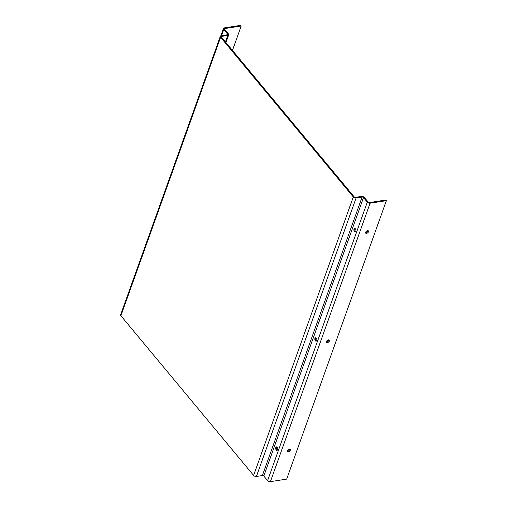 <?xml version="1.0" encoding="UTF-8"?>
<svg xmlns="http://www.w3.org/2000/svg" width="507" height="507" viewBox="0 0 507 507"><rect width="100%" height="100%" fill="white"/><g stroke="black" fill="none" stroke-linecap="round" stroke-linejoin="round"><path stroke-width="0.76" d="M365.623 232.244A1.762 1.046 140.3 0 0 365.699 233.15A1.762 1.046 140.3 0 0 367.15 233.201A1.762 1.046 140.3 0 0 368.481 231.807A1.762 1.046 140.3 0 0 368.405 230.9A1.762 1.046 140.3 0 0 366.954 230.85A1.762 1.046 140.3 0 0 365.623 232.244M365.547 232.726A1.762 1.046 140.3 0 0 367.936 231.154A1.762 1.046 140.3 0 0 368.019 230.672M326.527 341.445A1.762 1.046 140.3 0 0 326.603 342.352A1.762 1.046 140.3 0 0 328.054 342.402A1.762 1.046 140.3 0 0 329.379 341.002A1.762 1.046 140.3 0 0 329.309 340.102A1.762 1.046 140.3 0 0 327.858 340.051A1.762 1.046 140.3 0 0 326.527 341.445M326.445 341.927A1.762 1.046 140.3 0 0 328.84 340.349A1.762 1.046 140.3 0 0 328.916 339.874M287.425 450.647A1.762 1.046 140.3 0 0 287.501 451.547A1.762 1.046 140.3 0 0 288.952 451.598A1.762 1.046 140.3 0 0 290.283 450.203A1.762 1.046 140.3 0 0 290.207 449.303A1.762 1.046 140.3 0 0 288.756 449.253A1.762 1.046 140.3 0 0 287.425 450.647M287.349 451.129A1.762 1.046 140.3 0 0 289.738 449.551A1.762 1.046 140.3 0 0 289.82 449.069M354.013 229.139A1.762 1.001 -98.8 0 0 354.114 231.053A1.762 1.001 -98.8 0 0 355.185 231.959A1.762 1.001 -98.8 0 0 355.819 231.312A1.762 1.001 -98.8 0 0 355.724 229.398A1.762 1.001 -98.8 0 0 354.647 228.486A1.762 1.001 -98.8 0 0 354.013 229.139M355.103 228.587A1.762 1.001 -98.8 0 0 354.868 229.006A1.762 1.001 -98.8 0 0 355.591 231.724M314.91 338.334A1.762 1.001 -98.8 0 0 315.012 340.248A1.762 1.001 -98.8 0 0 316.089 341.16A1.762 1.001 -98.8 0 0 316.723 340.508A1.762 1.001 -98.8 0 0 316.622 338.6A1.762 1.001 -98.8 0 0 315.55 337.687A1.762 1.001 -98.8 0 0 314.91 338.334M316 337.789A1.762 1.001 -98.8 0 0 315.772 338.201A1.762 1.001 -98.8 0 0 316.488 340.926M275.814 447.535A1.762 1.001 -98.8 0 0 275.916 449.449A1.762 1.001 -98.8 0 0 276.987 450.362A1.762 1.001 -98.8 0 0 277.621 449.709A1.762 1.001 -98.8 0 0 277.525 447.795A1.762 1.001 -98.8 0 0 276.448 446.882A1.762 1.001 -98.8 0 0 275.814 447.535M276.904 446.99A1.762 1.001 -98.8 0 0 276.67 447.402A1.762 1.001 -98.8 0 0 277.392 450.127M220.602 37.296L353.303 196.95A2.11 1.198 19.7 0 0 356.104 197.99L362.099 197.065A1.058 0.596 -160.3 0 1 363.5 197.584L367.296 202.154A2.11 1.198 19.7 0 0 370.097 203.193L386.372 200.671L286.67 479.128L270.389 481.65A2.11 1.198 -160.3 0 1 267.595 480.611L263.798 476.041A1.058 0.596 19.7 0 0 262.398 475.522L256.403 476.453A2.11 1.198 -160.3 0 1 253.601 475.414L120.9 315.753A2.11 1.198 -160.3 0 1 120.628 314.777L220.33 36.32A2.11 1.198 19.7 0 0 220.602 37.296L120.9 315.753M220.837 35.832L223.473 28.468A2.11 1.198 19.7 0 1 224.379 27.872L240.654 25.35L241.199 26.003L224.918 28.525A1.058 0.596 19.7 0 0 224.468 28.823A1.058 0.596 19.7 0 0 224.607 29.311L228.404 33.88A2.11 1.198 -160.3 0 1 228.676 34.856A2.11 1.198 -160.3 0 1 227.77 35.452L221.774 36.377A1.058 0.596 19.7 0 0 221.325 36.675A1.058 0.596 19.7 0 0 221.464 37.163L354.159 196.817A1.058 0.596 19.7 0 0 355.559 197.337L361.561 196.412A2.11 1.198 -160.3 0 1 364.356 197.451L368.152 202.02A1.058 0.596 19.7 0 0 369.552 202.54L385.833 200.018L386.372 200.671M223.473 28.468A2.11 1.198 19.7 0 0 223.745 29.444L227.542 34.013A1.058 0.596 -160.3 0 1 227.681 34.501A1.058 0.596 -160.3 0 1 227.231 34.799L221.236 35.724A2.11 1.198 19.7 0 0 220.33 36.32M241.199 26.003L232.46 50.402M353.303 196.95L253.601 475.414M221.774 36.377L221.483 37.195M224.918 28.525L224.626 29.336M223.745 29.444L221.515 35.68M227.542 34.013L227.263 34.793M227.77 35.452L225.444 41.954M356.104 197.99L256.403 476.453M362.099 197.065L262.398 475.522M363.5 197.584L263.798 476.041M367.296 202.154L267.595 480.611M370.097 203.193L270.389 481.65M225.926 42.537L228.676 34.856"/></g></svg>

